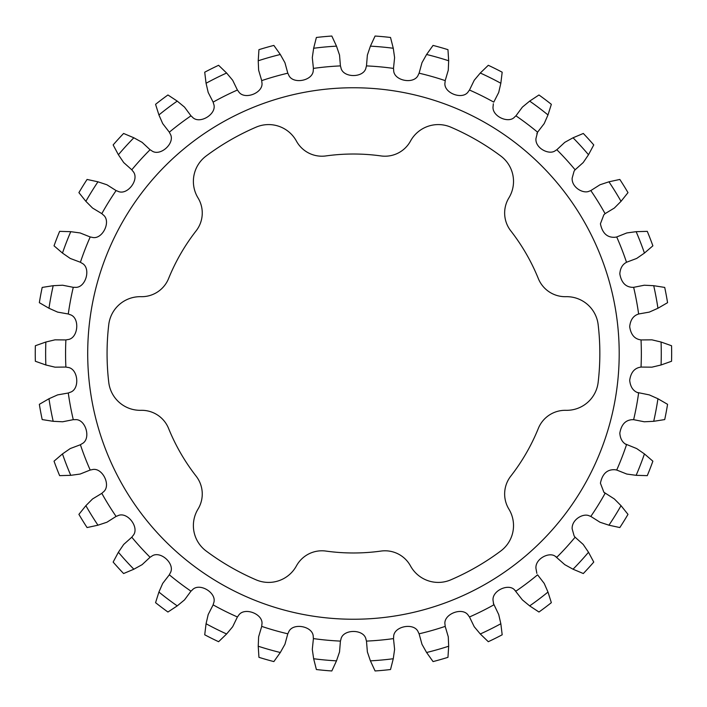 <?xml version="1.0" encoding="UTF-8"?>
<svg xmlns="http://www.w3.org/2000/svg" width="707" height="707" viewBox="0 0 707 707"><rect width="100%" height="100%" fill="white"/><g stroke="black" fill="none" stroke-linecap="round" stroke-linejoin="round"><path stroke-width="1.06" d="M107.066 353.5A246.39 246.39 0 0 1 108.754 324.646A31.682 31.682 0 0 1 140.985 296.684A29.022 29.022 0 0 0 168.575 278.576A199.48 199.48 0 0 1 196.122 230.853A29.022 29.022 0 0 0 198.013 197.898A31.682 31.682 0 0 1 206.117 156.017A246.39 246.39 0 0 1 256.093 127.163A31.682 31.682 0 0 1 296.419 141.091A29.022 29.022 0 0 0 325.9 155.929A199.48 199.48 0 0 1 381.002 155.929A29.022 29.022 0 0 0 410.484 141.091A31.682 31.682 0 0 1 450.81 127.163A246.39 246.39 0 0 1 500.786 156.017A31.682 31.682 0 0 1 508.89 197.898A29.022 29.022 0 0 0 510.781 230.853A199.48 199.48 0 0 1 538.327 278.576A29.022 29.022 0 0 0 565.927 296.684A31.682 31.682 0 0 1 598.149 324.646A246.39 246.39 0 0 1 598.149 382.354A31.682 31.682 0 0 1 565.927 410.316A29.022 29.022 0 0 0 538.327 428.424A199.48 199.48 0 0 1 510.781 476.147A29.022 29.022 0 0 0 508.89 509.102A31.682 31.682 0 0 1 500.786 550.983A246.39 246.39 0 0 1 450.81 579.837A31.682 31.682 0 0 1 410.484 565.909A29.022 29.022 0 0 0 381.002 551.071A199.48 199.48 0 0 1 325.9 551.071A29.022 29.022 0 0 0 296.419 565.909A31.682 31.682 0 0 1 256.093 579.837A246.39 246.39 0 0 1 206.117 550.983A31.682 31.682 0 0 1 198.013 509.102A29.022 29.022 0 0 0 196.122 476.147A199.48 199.48 0 0 1 168.575 428.424A29.022 29.022 0 0 0 140.985 410.316A31.682 31.682 0 0 1 108.754 382.354A246.39 246.39 0 0 1 107.066 353.5M67.536 339.607L65.884 339.934L67.536 339.607C78.38 338.9 80.333 317.231 69.807 314.588L68.287 313.988L69.807 314.588M74.951 287.307L73.272 287.325L74.951 287.307C85.741 288.606 91.645 267.67 81.782 263.128L80.404 262.262L81.782 263.128M91.857 237.26L90.204 236.969L91.857 237.26C102.223 240.521 111.883 221.026 103.019 214.751L101.817 213.638L103.019 214.751M117.671 191.173L116.098 190.581L117.671 191.173C127.26 196.281 140.331 178.889 132.775 171.094L131.802 169.786L132.775 171.094M151.51 150.618L150.07 149.743L151.51 150.618C160.003 157.396 176.052 142.699 170.051 133.65L169.335 132.182L170.051 133.65M192.233 116.964L190.978 115.842L192.233 116.964C199.33 125.192 217.8 113.694 213.567 103.699L213.134 102.117L213.567 103.699M238.445 91.362L237.411 90.028L238.445 91.362C243.906 100.756 264.179 92.847 261.855 82.242L261.714 80.616L261.855 82.242M288.562 74.695L287.802 73.192L288.562 74.695C292.212 84.928 313.59 80.881 313.254 70.028L313.413 68.402L313.254 70.028M340.898 67.519L340.421 65.901L340.898 67.519C342.603 78.247 364.361 78.203 366.023 67.474L366.482 65.901L366.023 67.474M393.666 70.081L393.49 68.411L393.666 70.081C393.366 80.943 414.762 84.893 418.367 74.65L419.11 73.192L418.367 74.65M445.057 82.295L445.198 80.616L445.057 82.295C442.768 92.917 463.076 100.73 468.502 91.327L469.492 90.036L468.502 91.327M493.327 103.743L493.124 106.094C491.338 116.187 508.775 124.079 514.714 116.929L515.933 115.842L514.714 116.929M536.843 133.703L537.576 132.191L535.977 138.457C534.819 148.125 549.357 155.549 555.437 150.591L556.833 149.743L555.437 150.591M574.102 171.138L575.109 169.786L574.102 171.138L572.157 178.137C571.539 187.417 583.319 194.133 589.284 191.164L590.813 190.581L589.284 191.164M603.858 214.795L605.095 213.647L603.858 214.795L600.42 223.792C602.373 233.292 607.269 237.782 615.099 237.26L616.707 236.969L615.099 237.26M625.076 263.163L626.508 262.262L625.076 263.163C621.939 265.381 620.189 268.952 619.818 273.865C621.312 282.332 625.377 286.812 632.005 287.316L633.64 287.334L632.005 287.316M637.051 314.615L638.624 313.988L637.051 314.615C632.8 316.524 630.344 320.536 629.69 326.652C630.741 333.987 633.985 338.317 639.42 339.625L641.028 339.943L639.42 339.625M87.703 353.5A265.744 265.744 0 0 1 353.456 87.756A265.744 265.744 0 0 1 619.199 353.5A265.744 265.744 0 0 1 353.456 619.244A265.744 265.744 0 0 1 87.703 353.5M641.028 339.943A287.89 287.89 0 0 1 641.028 367.066L651.881 367.172L661.063 364.98A307.819 307.819 0 0 0 661.063 342.02L651.881 339.828L641.028 339.943M633.64 287.334A287.89 287.89 0 0 1 638.624 313.988L649.309 312.105L657.934 308.261A307.819 307.819 0 0 0 653.71 285.69L644.289 285.221L633.64 287.334M616.707 236.969A287.89 287.89 0 0 1 626.508 262.262L636.662 258.444L644.439 253.079A307.819 307.819 0 0 0 636.141 231.675L626.791 232.948L616.707 236.969M590.813 190.581A287.89 287.89 0 0 1 605.095 213.647L614.374 208.026L621.029 201.327A307.819 307.819 0 0 0 608.939 181.805L599.978 184.774L590.813 190.581M556.833 149.743A287.89 287.89 0 0 1 575.109 169.786L583.204 162.557L588.507 154.745A307.819 307.819 0 0 0 573.041 137.785L564.778 142.346L556.833 149.743M515.933 115.842A287.89 287.89 0 0 1 537.576 132.191L544.204 123.592L547.987 114.941A307.819 307.819 0 0 0 529.667 101.11L522.385 107.111L515.933 115.842M469.492 90.036A287.89 287.89 0 0 1 493.778 102.126L498.709 92.458L500.839 83.258A307.819 307.819 0 0 0 480.292 73.024L474.229 80.262L469.492 90.036M419.11 73.192A287.89 287.89 0 0 1 445.198 80.616L448.273 70.205L448.671 60.775A307.819 307.819 0 0 0 426.595 54.492L421.973 62.72L419.11 73.192M366.482 65.901A287.89 287.89 0 0 1 393.49 68.411L394.603 57.612L393.269 48.262A307.819 307.819 0 0 0 370.406 46.149L367.375 55.084L366.482 65.901M313.413 68.402A287.89 287.89 0 0 1 340.421 65.901L339.537 55.084L336.497 46.149A307.819 307.819 0 0 0 313.643 48.262L312.3 57.612L313.413 68.402M261.714 80.616A287.89 287.89 0 0 1 287.802 73.192L284.939 62.72L280.317 54.492A307.819 307.819 0 0 0 258.232 60.775L258.629 70.205L261.714 80.616M213.134 102.117A287.89 287.89 0 0 1 237.411 90.028L232.674 80.262L226.611 73.024A307.819 307.819 0 0 0 206.064 83.258L208.194 92.458L213.134 102.117M169.335 132.182A287.89 287.89 0 0 1 190.978 115.842L184.518 107.111L177.236 101.11A307.819 307.819 0 0 0 158.916 114.941L162.698 123.592L169.335 132.182M131.802 169.786A287.89 287.89 0 0 1 150.07 149.743L142.125 142.346L133.862 137.785A307.819 307.819 0 0 0 118.396 154.745L123.698 162.557L131.802 169.786M101.817 213.638A287.89 287.89 0 0 1 116.098 190.581L106.925 184.774L97.964 181.805A307.819 307.819 0 0 0 85.874 201.327L92.529 208.026L101.817 213.638M80.404 262.262A287.89 287.89 0 0 1 90.204 236.969L80.121 232.948L70.762 231.675A307.819 307.819 0 0 0 62.472 253.079L70.24 258.444L80.404 262.262M68.287 313.988A287.89 287.89 0 0 1 73.272 287.325L62.623 285.221L53.193 285.69A307.819 307.819 0 0 0 48.977 308.261L57.594 312.105L68.287 313.988M65.565 353.5A287.89 287.89 0 0 1 65.884 339.934L55.022 339.828L45.849 342.02A307.819 307.819 0 0 0 45.849 364.98L55.022 367.172L65.884 367.057A287.89 287.89 0 0 1 65.565 353.5M661.063 342.02L671.553 345.741A318.194 318.194 0 0 1 671.553 361.259L661.063 364.98L671.553 361.259M639.367 367.393L641.028 367.066L639.367 367.393C633.958 368.727 630.732 373.04 629.69 380.348C630.352 386.499 632.827 390.52 637.104 392.412L638.615 393.012A287.89 287.89 0 0 1 633.631 419.675L644.289 421.779L653.71 421.31A307.819 307.819 0 0 0 657.934 398.739L649.309 394.895L637.104 392.412M514.669 590.036L522.385 599.889L529.667 605.89A307.819 307.819 0 0 0 547.987 592.059L544.204 583.408L537.576 574.818A287.89 287.89 0 0 1 515.933 591.158L514.669 590.036C508.722 582.93 491.347 590.84 493.124 600.906L493.769 604.883A287.89 287.89 0 0 1 469.492 616.972L474.229 626.738L480.292 633.976A307.819 307.819 0 0 0 500.839 623.742L498.709 614.542L493.336 603.301M631.952 419.693L633.631 419.675L631.952 419.693C625.341 420.214 621.303 424.695 619.818 433.135C620.189 438.084 621.957 441.663 625.121 443.872L626.508 444.738A287.89 287.89 0 0 1 616.707 470.031L626.791 474.052L636.141 475.325A307.819 307.819 0 0 0 644.439 453.921L636.662 448.556L625.121 443.872M615.046 469.74L616.707 470.031L615.046 469.74C607.242 469.227 602.364 473.725 600.42 483.208L603.893 492.249L605.086 493.362A287.89 287.89 0 0 1 590.813 516.419L599.978 522.226L608.939 525.195A307.819 307.819 0 0 0 621.029 505.673L614.374 498.974L603.893 492.249M555.393 556.382L564.778 564.654L573.041 569.215A307.819 307.819 0 0 0 588.507 552.255L583.204 544.443L575.109 537.214A287.89 287.89 0 0 1 556.833 557.257L555.393 556.382C549.295 551.469 534.837 558.892 535.977 568.552L536.86 573.35M589.231 515.827L590.813 516.419L589.231 515.827C583.266 512.902 571.556 519.583 572.157 528.863L574.128 535.906L575.109 537.214L574.128 535.906M80.121 474.052L90.196 470.031A287.89 287.89 0 0 1 80.404 444.738L70.24 448.556L62.472 453.921A307.819 307.819 0 0 0 70.762 475.325L80.121 474.052M62.623 421.779L73.272 419.666A287.89 287.89 0 0 1 68.287 393.012L57.594 394.895L48.977 398.739A307.819 307.819 0 0 0 53.193 421.31L62.623 421.779M448.273 636.795L445.189 626.384A287.89 287.89 0 0 1 419.101 633.808L421.973 644.28L426.595 652.508A307.819 307.819 0 0 0 448.671 646.225L448.273 636.795M394.603 649.388L393.49 638.598A287.89 287.89 0 0 1 366.482 641.099L367.375 651.916L370.406 660.851A307.819 307.819 0 0 0 393.269 658.738L394.603 649.388M339.537 651.916L340.421 641.099A287.89 287.89 0 0 1 313.413 638.589L312.3 649.388L313.643 658.738A307.819 307.819 0 0 0 336.497 660.851L339.537 651.916M284.939 644.28L287.793 633.808A287.89 287.89 0 0 1 261.714 626.384L258.629 636.795L258.232 646.225A307.819 307.819 0 0 0 280.317 652.508L284.939 644.28M232.674 626.738L237.411 616.964A287.89 287.89 0 0 1 213.125 604.874L208.194 614.542L206.064 623.742A307.819 307.819 0 0 0 226.611 633.976L232.674 626.738M184.518 599.889L190.97 591.158A287.89 287.89 0 0 1 169.327 574.809L162.698 583.408L158.916 592.059A307.819 307.819 0 0 0 177.236 605.89L184.518 599.889M142.125 564.654L150.07 557.257A287.89 287.89 0 0 1 131.794 537.214L123.698 544.443L118.396 552.255A307.819 307.819 0 0 0 133.862 569.215L142.125 564.654M45.849 364.98L35.35 361.259A318.194 318.194 0 0 1 35.35 345.741L45.849 342.02L35.35 345.741M48.977 308.261L39.345 302.676A318.194 318.194 0 0 1 42.19 287.422L53.193 285.69L42.19 287.422M85.874 201.327L78.91 192.631A318.194 318.194 0 0 1 87.076 179.445L97.964 181.805L87.076 179.445M62.472 253.079L54.032 245.824A318.194 318.194 0 0 1 59.635 231.357L70.762 231.675L59.635 231.357M158.916 114.941L155.567 104.327A318.194 318.194 0 0 1 167.939 94.977L177.236 101.11L167.939 94.977M118.396 154.745L113.147 144.926A318.194 318.194 0 0 1 123.601 133.464L133.862 137.785L123.601 133.464M206.064 83.258L204.721 72.202A318.194 318.194 0 0 1 218.604 65.291L226.611 73.024L218.604 65.291M258.232 60.775L258.939 49.667A318.194 318.194 0 0 1 273.856 45.416L280.317 54.492L273.856 45.416M336.497 660.851L331.822 670.961A318.194 318.194 0 0 1 316.382 669.529L313.643 658.738L316.382 669.529M280.317 652.508L273.856 661.584A318.194 318.194 0 0 1 258.939 657.333L258.232 646.225L258.939 657.333M177.236 605.89L167.939 612.023A318.194 318.194 0 0 1 155.567 602.673L158.916 592.059L155.567 602.673M226.611 633.976L218.604 641.709A318.194 318.194 0 0 1 204.721 634.798L206.064 623.742L204.721 634.798M97.964 525.195L106.925 522.226L116.089 516.419A287.89 287.89 0 0 1 101.817 493.353L92.529 498.974L85.874 505.673A307.819 307.819 0 0 0 97.964 525.195L87.076 527.555A318.194 318.194 0 0 1 78.91 514.369L85.874 505.673L78.91 514.369M133.862 569.215L123.601 573.536A318.194 318.194 0 0 1 113.147 562.074L118.396 552.255L113.147 562.074M70.762 475.325L59.635 475.643A318.194 318.194 0 0 1 54.032 461.176L62.472 453.921L54.032 461.176M53.193 421.31L42.19 419.578A318.194 318.194 0 0 1 39.345 404.324L48.977 398.739L39.345 404.324M621.029 505.673L627.993 514.369A318.194 318.194 0 0 1 619.827 527.555L608.939 525.195L619.827 527.555M588.507 552.255L593.756 562.074A318.194 318.194 0 0 1 583.31 573.536L573.041 569.215L583.31 573.536M644.439 453.921L652.879 461.176A318.194 318.194 0 0 1 647.276 475.643L636.141 475.325L647.276 475.643M657.934 398.739L667.567 404.324A318.194 318.194 0 0 1 664.713 419.578L653.71 421.31L664.713 419.578M547.987 592.059L551.345 602.673A318.194 318.194 0 0 1 538.964 612.023L529.667 605.89L538.964 612.023M500.839 623.742L502.182 634.798A318.194 318.194 0 0 1 488.298 641.709L480.292 633.976L488.298 641.709M448.671 646.225L447.964 657.333A318.194 318.194 0 0 1 433.046 661.584L426.595 652.508L433.046 661.584M393.269 658.738L390.529 669.529A318.194 318.194 0 0 1 375.081 670.961L370.406 660.851L375.081 670.961M529.667 101.11L538.964 94.977A318.194 318.194 0 0 1 551.345 104.327L547.987 114.941L551.345 104.327M573.041 137.785L583.31 133.464A318.194 318.194 0 0 1 593.756 144.926L588.507 154.745L593.756 144.926M480.292 73.024L488.298 65.291A318.194 318.194 0 0 1 502.182 72.202L500.839 83.258L502.182 72.202M426.595 54.492L433.046 45.416A318.194 318.194 0 0 1 447.964 49.667L448.671 60.775L447.964 49.667M608.939 181.805L619.827 179.445A318.194 318.194 0 0 1 627.993 192.631L621.029 201.327L627.993 192.631M636.141 231.675L647.276 231.357A318.194 318.194 0 0 1 652.879 245.824L644.439 253.079L652.879 245.824M653.71 285.69L664.713 287.422A318.194 318.194 0 0 1 667.567 302.676L657.934 308.261L667.567 302.676M370.406 46.149L375.081 36.039A318.194 318.194 0 0 1 390.529 37.471L393.269 48.262L390.529 37.471M331.822 36.039L336.497 46.149L331.822 36.039A318.194 318.194 0 0 0 316.382 37.471L313.643 48.262M340.88 639.526L340.421 641.099L340.88 639.526C342.542 628.797 364.299 628.753 366.005 639.482L366.482 641.099L366.005 639.482M393.649 636.972L393.49 638.598L393.649 636.972C393.313 626.119 414.691 622.072 418.341 632.305L419.101 633.808L418.341 632.305M445.057 624.758L445.189 626.384L445.057 624.758C442.732 614.153 462.997 606.244 468.467 615.638L469.492 616.972L468.467 615.638M67.483 367.375L65.884 367.057L67.483 367.375C78.318 368.038 80.377 389.698 69.852 392.385L68.287 393.012L69.852 392.385M74.907 419.684L73.272 419.666L74.907 419.684C85.68 418.341 91.68 439.259 81.826 443.837L80.404 444.738L81.826 443.837M117.618 515.836L116.089 516.419L117.618 515.836C127.18 510.701 140.34 528.032 132.801 535.862L131.794 537.214L132.801 535.862M91.804 469.74L90.196 470.031L91.804 469.74C102.153 466.443 111.892 485.903 103.045 492.205L101.817 493.353L103.045 492.205M192.189 590.071L190.97 591.158L192.189 590.071C199.25 581.817 217.774 593.235 213.576 603.257L213.125 604.874L213.576 603.257M151.466 556.409L150.07 557.257L151.466 556.409C159.923 549.595 176.034 564.221 170.069 573.297L169.327 574.809L170.069 573.297M238.4 615.673L237.411 616.964L238.4 615.673C243.827 606.27 264.135 614.083 261.846 624.705L261.714 626.384L261.846 624.705M288.536 632.35L287.793 633.808L288.536 632.35C292.141 622.107 313.537 626.057 313.245 636.919L313.413 638.589L313.245 636.919"/></g></svg>
